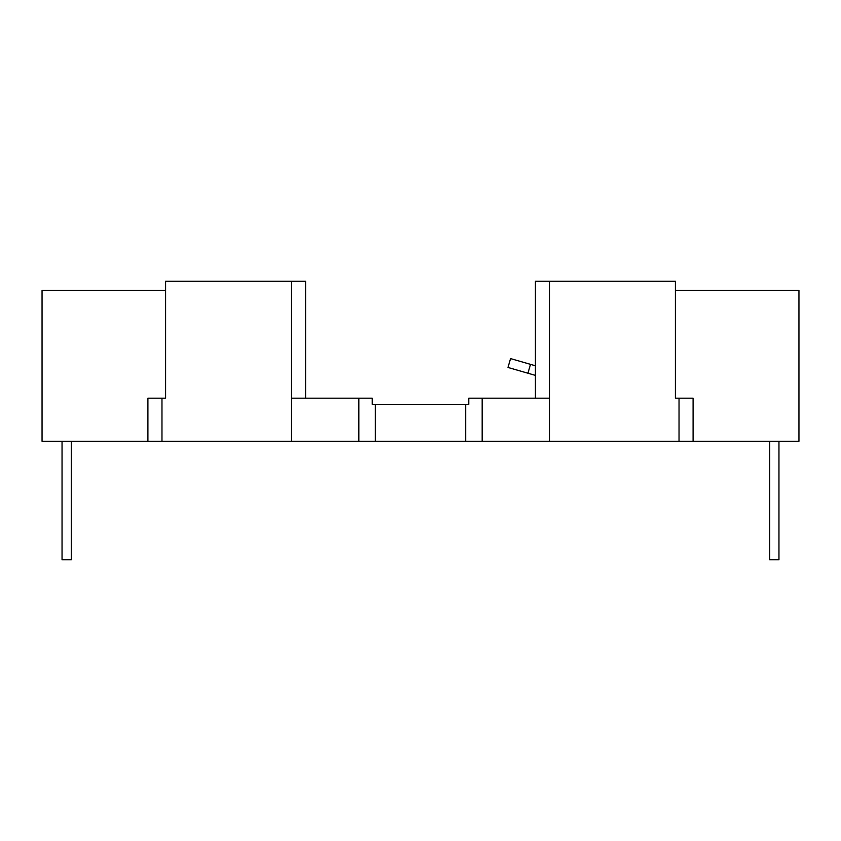 <?xml version="1.0" encoding="UTF-8"?>
<svg xmlns="http://www.w3.org/2000/svg" width="841" height="841" viewBox="0 0 841 841"><rect width="100%" height="100%" fill="white"/><g stroke="black" fill="none" stroke-linecap="round" stroke-linejoin="round"><path stroke-width="1.26" d="M482.166 398.192L549.446 398.192L549.446 441.273L482.166 441.273L482.166 398.192L468.763 398.192L468.763 404.342L372.237 404.342L372.237 398.192L291.554 398.192L291.554 441.273L161.966 441.273L161.966 398.192L147.911 398.192L147.911 441.273L42.05 441.273L42.05 290.502L165.582 290.502M482.166 441.273L291.554 441.273M358.834 441.273L358.834 398.192M535.433 398.192L535.433 281.272L675.418 281.272L675.418 398.192L693.089 398.192L693.089 441.273L798.95 441.273L798.95 290.502L675.418 290.502M291.554 398.192L291.554 281.272L305.567 281.272L305.567 398.192M291.554 281.272L165.582 281.272L165.582 398.192L161.966 398.192M147.911 441.273L161.966 441.273M693.089 441.273L679.034 441.273L679.034 398.192M549.446 441.273L679.034 441.273M549.446 281.272L549.446 398.192M375.328 441.273L375.328 404.342M465.672 441.273L465.672 404.342M71.275 441.273L71.275 559.728L62.045 559.728L62.045 441.273M769.725 441.273L769.725 559.728L778.955 559.728L778.955 441.273M527.938 373.225L530.503 364.363L510.55 358.592L507.985 367.454L535.433 375.391M530.503 364.363L535.433 365.782"/></g></svg>
